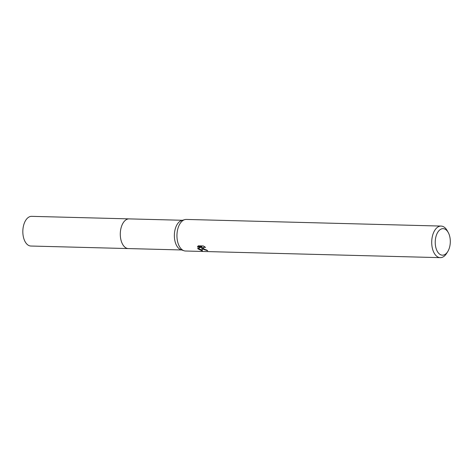 <?xml version="1.0" encoding="UTF-8"?>
<svg xmlns="http://www.w3.org/2000/svg" width="474" height="474" viewBox="0 0 474 474"><rect width="100%" height="100%" fill="white"/><g stroke="black" fill="none" stroke-linecap="round" stroke-linejoin="round"><path stroke-width="0.71" d="M128.584 248.577A14.854 8.437 -88.5 0 1 128.335 248.577A14.848 8.431 -88.5 0 1 123.921 246.19A14.848 8.431 -88.5 0 1 120.734 229.416A14.848 8.431 -88.5 0 1 129.118 218.887L182.454 220.274M128.513 248.577A14.854 8.431 -88.5 0 1 123.915 246.19A14.854 8.431 -88.5 0 1 120.757 229.268A14.854 8.431 -88.5 0 1 129.284 218.887M447.711 251.658L446.573 253.46A15.796 8.97 -88.5 0 1 440.275 257.655L185.506 251.013A15.796 8.97 -88.5 0 1 183.965 250.734L180.961 249.721A14.848 8.431 -88.5 0 1 177.993 247.6A14.848 8.431 -88.5 0 1 174.598 232.07A14.848 8.431 -88.5 0 1 181.726 220.481L184.777 219.628A15.796 8.97 -88.5 0 1 186.329 219.432L441.098 226.074A15.796 8.97 -88.5 0 1 445.803 228.61A15.796 8.97 -88.5 0 1 447.172 230.595L448.214 232.45A13.272 7.537 -88.5 0 1 447.711 251.658A13.272 7.537 -88.5 0 1 438.474 253.051A13.272 7.537 -88.5 0 1 436.572 234.701A13.272 7.537 -88.5 0 1 447.065 230.785A13.272 7.537 -88.5 0 1 448.214 232.45M183.965 250.734A15.796 8.97 -88.5 0 1 180.801 248.477A15.796 8.97 -88.5 0 1 177.199 231.958A15.796 8.97 -88.5 0 1 184.777 219.628M202.469 249.04L201.77 247.843L202.374 250.93L198.043 248.921L197.67 248.346L201.651 247.132L197.498 247.025L198.227 245.828L203.352 245.965L205.574 247.416L204.537 247.203L203.37 247.677L203.844 249.075L206.848 250.1A15.796 8.97 91.5 0 0 207.719 250.746L202.469 249.04M440.275 257.655A15.796 8.97 -88.5 0 1 435.576 255.119A15.796 8.97 -88.5 0 1 432.181 237.273A15.796 8.97 -88.5 0 1 441.098 226.074M205.206 249.798L201.977 247.309L201.77 247.843M206.575 250.082L206.877 250.124M203.31 247.795L204.543 246.664M197.717 246.439L201.865 246.593L201.651 247.132M198.114 248.222L202.096 250.278M197.705 246.486L197.498 247.013M129.112 218.881A14.854 8.437 -88.5 0 0 121.788 225.654A14.854 8.437 -88.5 0 0 121.16 240.727A14.854 8.437 -88.5 0 0 128.335 248.577L30.875 246.03A14.848 8.431 -88.5 0 1 23.7 238.179A14.848 8.431 -88.5 0 1 24.328 223.112A14.848 8.431 -88.5 0 1 31.651 216.345L129.112 218.881A14.854 8.437 -88.5 0 1 129.355 218.893M128.341 248.572L181.678 249.964"/></g></svg>
